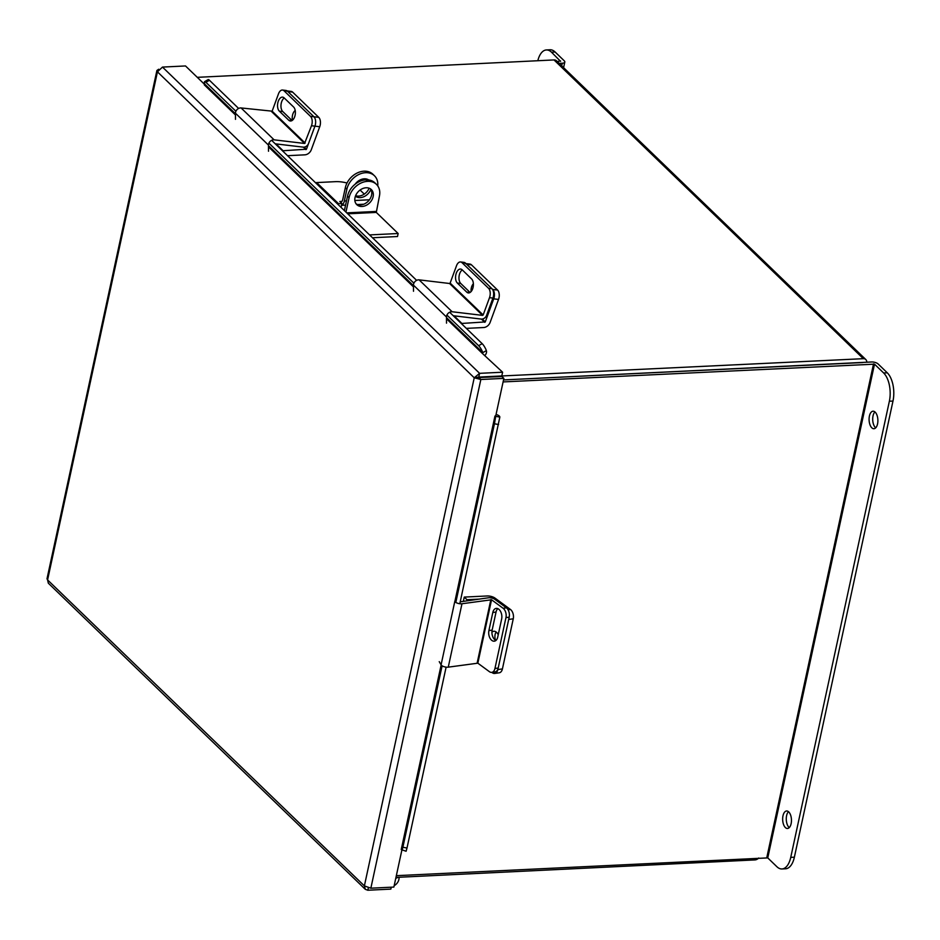 <?xml version="1.0" encoding="UTF-8"?>
<svg xmlns="http://www.w3.org/2000/svg" width="940" height="940" viewBox="0 0 940 940"><rect width="100%" height="100%" fill="white"/><g stroke="black" fill="none" stroke-linecap="round" stroke-linejoin="round"><path stroke-width="1.41" d="M396.339 875.669L767.757 857.903L874.517 364.156L883.647 372.98L887.266 372.804L878.136 363.98A4.923 2.009 12.2 0 0 871.591 361.982L503.523 379.924L862.885 362.546M483.301 376.858L863.331 358.68A4.923 3.76 134 0 1 865.799 359.527L556.48 60.795A4.923 3.76 -46 0 0 554.013 59.937L197.283 77.327M758.733 857.997A4.923 3.76 134 0 1 754.961 859.912L395.963 877.408M866.727 362.217A4.923 3.76 134 0 0 865.799 359.527M483.642 377.187A4.923 3.76 134 0 0 482.338 377.445M395.764 878.348L398.196 877.302M394.177 885.668A7.661 5.852 134 0 0 398.995 877.267M204.791 84.588L185.509 65.953L162.491 67.081L157.438 71.828L47.587 579.933L47 578.793L156.91 70.465M162.491 67.081L479.6 373.333L478.789 377.081L474.23 377.786L479.6 373.333L502.606 372.216L482.279 353.346L482.796 352.653L446.477 317.567M478.789 377.081L501.796 375.953L502.606 372.216M401.944 849.748L393.872 887.078L370.853 888.194L364.379 885.891L474.23 377.786L480.845 379.502L503.863 378.373L495.733 415.962L494.969 416.009L454.878 601.436M477.861 377.61L501.913 376.494L503.863 378.373M158.672 69.231L156.91 70.477L157.438 71.828L474.23 377.786M370.853 888.194L480.845 379.502L478.895 377.61M365.296 889.311L48.328 583.188L47.587 579.933L364.379 885.891L365.296 889.311L367.834 890.239L368.351 887.877M367.834 890.239L390.852 889.111L391.263 887.195M455.677 601.482L495.709 416.326L494.969 416.009M495.709 416.326L499.822 417.113A4.7 1.915 12.2 0 0 496.05 414.458M441.154 664.944L401.239 849.513L401.979 849.842L441.812 665.602M446.112 667.141L406.997 848.033L406.103 851.252L401.979 849.842M499.81 417.231L459.813 603.739M401.991 850.453L402.884 847.245L406.997 848.033M498.564 424.539L494.452 423.752L455.818 602.411M442.106 665.814L402.884 847.245M494.452 423.752L495.697 416.444M235.447 113.752L204.85 84.201L204.321 84.894L235.458 114.962M485.064 355.273A4.7 3.584 134 0 0 486.344 350.62L482.796 352.653M204.85 84.201L204.779 83.989A5.617 1.293 -119.7 0 1 204.603 81.639A5.617 1.293 -119.7 0 1 205.895 82.285L235.893 111.249M204.603 81.639L208.139 79.606A5.617 1.293 60.3 0 1 209.444 80.264L238.607 108.429M271.625 140.319L416.62 280.355M449.637 312.245L482.173 343.664A5.617 1.293 60.3 0 1 486.274 350.409M482.725 352.441A5.617 1.293 -119.7 0 0 478.625 345.697L482.173 343.664M268.911 143.138L413.894 283.175M446.911 315.065L478.625 345.697M287.534 155.688L304.819 154.841A6.345 4.841 134 0 0 311.269 149.801L319.729 126.736L314.923 126.16L306.464 149.225L304.278 147.122M276.019 143.914L283.093 150.741L306.464 149.225M287.135 90.921L291.188 91.403A7.015 3.925 96.8 0 1 292.646 92.132L318.754 117.347A7.015 3.925 96.8 0 1 319.729 126.736M295.207 110.497A7.015 3.925 -83.2 0 0 292.469 120.25M305.147 143.056L272.13 111.167L241.087 107.947L274.104 139.837L304.572 143.456L311.493 125.749L314.923 126.16A7.015 3.925 -83.2 0 0 313.948 116.772A7.015 3.925 96.8 0 1 314.923 126.16L308.567 143.468A4.665 3.56 134 0 1 303.221 147.145L275.244 143.82M292.646 92.132L287.84 91.568L313.948 116.772L318.754 117.347M272.13 111.167L278.475 93.859A7.015 3.925 -83.2 0 1 282.576 90.04A7.015 3.925 -83.2 0 1 284.033 90.781L310.517 116.372L313.948 116.772L287.452 91.192L284.033 90.781M292.07 120.532L282.764 111.543A7.438 4.16 96.8 0 1 281.037 104.54A7.438 4.16 96.8 0 1 284.279 98.007M282.576 90.04L285.995 90.452A7.015 3.925 96.8 0 1 287.452 91.192M288.733 120.214A7.438 4.16 -83.2 0 0 290.284 120.99A7.438 4.16 -83.2 0 0 295.031 115.561A7.438 4.16 -83.2 0 0 293.586 106.996L284.186 97.925A7.438 4.16 -83.2 0 0 282.646 97.137A7.438 4.16 -83.2 0 0 277.887 102.578A7.438 4.16 -83.2 0 0 279.333 111.143L288.733 120.214L291.964 120.602M311.493 125.749A7.015 3.925 -83.2 0 0 310.517 116.372M274.104 139.837A4.665 3.56 134 0 0 268.464 145.101L268.511 151.234M235.493 119.345L235.447 113.211A4.665 3.56 -46 0 1 241.087 107.947M466.346 328.377L483.63 327.531A6.345 4.841 134 0 0 490.081 322.49L498.541 299.425L493.723 298.85L485.263 321.927L482.291 319.048M454.02 315.828L461.893 323.442L485.263 321.927M465.993 263.623L470 264.093A7.015 3.925 96.8 0 1 471.457 264.833L497.565 290.037A7.015 3.925 96.8 0 1 498.541 299.425M473.372 283.751A7.015 3.925 -83.2 0 0 471.069 291.588M493.723 298.85A7.015 3.925 -83.2 0 0 492.748 289.473L497.565 290.037M471.457 264.833L466.651 264.257L492.748 289.473M466.651 264.257A7.015 3.925 -83.2 0 0 465.194 263.529M495.521 640.246A7.015 4.312 81.8 0 1 495.122 634.512A7.015 4.312 81.8 0 1 496.179 632.021M479.142 599.121L466.969 599.708L466.71 600.895M508.07 609.802L510.444 609.461L495.004 598.11A6.345 2.585 12.2 0 0 487.108 595.972L464.254 597.088L466.969 599.708M464.254 597.088L463.326 601.389M510.444 609.461A7.015 4.312 81.8 0 1 513.264 618.79L502.418 668.916A7.015 4.312 81.8 0 1 499.246 672.793L494.687 673.451A7.015 4.312 -98.2 0 1 492.337 672.77L491.796 672.37A7.015 4.312 -98.2 0 0 494.945 668.493L498.2 668.023A7.015 4.312 81.8 0 1 495.016 671.912L491.773 672.37A7.015 4.312 -98.2 0 1 489.423 671.689L477.849 663.182L491.549 599.767L461.975 603.75L448.262 667.153L477.849 663.182M498.224 634.817A7.015 4.312 -98.2 0 0 493.747 631.28A7.015 4.312 -98.2 0 0 491.914 632.303M494.687 673.451A7.015 4.312 -98.2 0 0 497.859 669.562L502.418 668.916M513.264 618.79L508.704 619.448L497.859 669.562M449.555 283.492L419.099 279.862L452.116 311.751L482.572 315.382L483.16 314.982L450.143 283.093L449.555 283.492L482.572 315.382M453.256 315.734L481.221 319.071A4.665 3.56 134 0 0 486.579 315.382L492.924 298.074L489.505 297.675L483.16 314.982M450.143 283.093L456.488 265.785A7.015 3.925 -83.2 0 1 460.577 261.966A7.015 3.925 -83.2 0 1 462.034 262.695L488.53 288.286L491.949 288.697A7.015 3.925 96.8 0 1 492.924 298.074M470.071 292.458L460.764 283.469A7.438 4.16 96.8 0 1 459.049 276.454A7.438 4.16 96.8 0 1 462.28 269.933M460.577 261.966L463.996 262.377A7.015 3.925 96.8 0 1 465.453 263.106L491.949 288.697M466.745 292.14A7.438 4.16 -83.2 0 0 468.285 292.916A7.438 4.16 -83.2 0 0 473.043 287.487A7.438 4.16 -83.2 0 0 471.586 278.921L462.198 269.839A7.438 4.16 -83.2 0 0 460.647 269.063A7.438 4.16 -83.2 0 0 455.9 274.492A7.438 4.16 -83.2 0 0 457.345 283.058L466.745 292.14L469.977 292.516M489.505 297.675A7.015 3.925 -83.2 0 0 488.53 288.286M452.116 311.751A4.665 3.56 134 0 0 446.477 317.015L446.512 323.149M413.494 291.259L413.459 285.125A4.665 3.56 -46 0 1 419.099 279.862M491.549 599.767L503.135 608.286L506.378 607.816L494.804 599.309A4.665 1.904 12.2 0 0 488.389 597.793L460.236 601.823M495.932 640.457A7.438 4.571 81.8 0 1 492.149 630.094L496.05 612.046A7.438 4.571 81.8 0 1 497.859 608.662M506.378 607.816A7.015 4.312 81.8 0 1 509.198 617.145L498.2 668.023M488.906 630.564A7.438 4.571 -98.2 0 0 489.893 637.99A7.438 4.571 -98.2 0 0 494.381 641.174A7.438 4.571 -98.2 0 0 497.742 637.061L501.643 619.014A7.438 4.571 -98.2 0 0 500.644 611.576A7.438 4.571 -98.2 0 0 496.167 608.403A7.438 4.571 -98.2 0 0 492.807 612.516L488.906 630.564L492.149 630.094M509.198 617.145L505.955 617.615L494.945 668.493M505.955 617.615A7.015 4.312 -98.2 0 0 503.135 608.286M448.262 667.153A4.665 1.904 -167.8 0 1 441.083 664.839L439.238 661.654M441.083 664.839L454.796 601.436A4.665 1.904 12.2 0 0 461.975 603.75M559.171 63.391L562.273 63.239A4.923 2.009 12.2 0 0 564.799 62.075A4.923 2.009 12.2 0 0 564.247 60.818L555.117 52.005L551.486 52.182L560.546 61.323M557.22 61.511L560.616 60.994M551.486 52.182A21.056 10.563 -92.8 0 0 546.399 49.949L550.029 49.761A21.056 10.563 87.2 0 1 555.117 52.005M546.399 49.949A21.056 10.563 -92.8 0 0 537.821 60.724M875.681 427.853A8.765 4.395 87.2 0 1 873.037 415.856A8.765 4.395 87.2 0 1 874.905 411.908M869.418 416.032A8.765 4.395 87.2 0 1 873.06 411.215A8.765 4.395 87.2 0 1 877.561 423.905A8.765 4.395 87.2 0 1 873.906 428.722A8.765 4.395 87.2 0 1 869.418 416.032M789.259 827.611A8.765 4.395 87.2 0 1 786.604 815.626A8.765 4.395 87.2 0 1 788.472 811.678M782.985 815.803A8.765 4.395 87.2 0 1 786.627 810.985A8.765 4.395 87.2 0 1 791.127 823.663A8.765 4.395 87.2 0 1 787.485 828.481A8.765 4.395 87.2 0 1 782.985 815.803M874.517 364.156L503.088 381.922M887.266 372.804A21.056 10.563 87.2 0 1 892.988 401.051L794.37 857.198A21.056 10.563 87.2 0 1 785.605 868.783L781.986 868.959A21.056 10.563 -92.8 0 1 776.898 866.727L767.757 857.903M892.988 401.051L889.369 401.227L790.74 857.374L794.37 857.198M889.369 401.227A21.056 10.563 -92.8 0 0 883.647 372.98M781.986 868.959A21.056 10.563 -92.8 0 0 790.74 857.374M369.15 188.212A10.528 8.037 -46 0 1 358.634 196.096A10.528 8.037 -46 0 1 355.614 195.673M370.83 189.422A10.528 8.037 -46 0 1 360.196 197.612A10.528 8.037 -46 0 1 355.414 196.213M355.144 184.205A10.528 8.037 -46 0 1 364.262 178.812A10.528 8.037 -46 0 1 368.68 179.939M340.221 206.565L341.255 206.518L341.913 203.51L338.506 203.675A3.936 2.996 -46 0 0 337.448 203.886M360.079 190.045L364.285 194.098M347.013 183.018A17.684 7.203 12.2 0 0 335.345 181.667L316.663 182.572A3.936 2.996 134 0 0 315.593 182.795M341.937 201.383L339.822 201.489L341.913 203.51M341.526 205.261A7.861 3.948 -92.8 0 0 344.346 201.007L346.884 189.234L345.321 187.718L342.771 199.503A4.489 2.256 -92.8 0 1 340.903 201.971A4.489 2.256 -92.8 0 1 339.822 201.489M377.751 185.885A17.684 13.501 134 0 0 374.461 175.768A17.684 13.501 134 0 0 365.589 172.701A17.684 13.501 134 0 0 346.884 189.234M345.321 187.718A17.684 13.501 -46 0 1 364.027 171.186A17.684 13.501 -46 0 1 372.898 174.253L374.461 175.768M362.053 206.471A10.469 7.99 134 0 0 371.923 199.832A10.469 7.99 134 0 0 371.347 189.586A10.469 7.99 134 0 0 366.095 187.777A10.469 7.99 134 0 0 356.225 194.416A10.469 7.99 134 0 0 356.801 204.662A10.469 7.99 134 0 0 362.053 206.471M356.084 203.827A10.469 7.99 134 0 0 360.49 204.955A10.469 7.99 134 0 0 370.007 198.928A10.469 7.99 134 0 0 370.501 188.905M365.919 179.846L367.481 181.361A17.414 13.289 134 0 0 349.081 197.635L347.518 196.119A17.414 13.289 -46 0 1 365.919 179.846L366.165 179.834A17.414 13.289 -46 0 1 374.896 182.854L376.458 184.369A17.414 13.289 134 0 1 379.407 196.155L376.305 212.417L398.149 233.52L397.503 236.528L372.498 237.75M369.561 234.918L398.149 233.52M376.458 184.369A17.414 13.289 134 0 0 367.728 181.35L366.165 179.834M349.081 197.635L345.955 212.111M347.518 196.119L344.381 210.595M554.013 59.937L863.331 358.68M268.476 146.852L413.471 286.888M446.488 318.778L482.279 353.346M413.459 285.678L268.464 145.641M209.444 80.264L205.895 82.285M303.397 147.169L305.947 149.625M271.554 111.566L304.572 143.456M235.447 113.211L268.464 145.101M282.764 111.543L279.333 111.143M481.397 319.083L484.758 322.326M465.453 263.106L462.034 262.695M413.459 285.125L446.477 317.015M460.764 283.469L457.345 283.058M490.856 599.614L477.156 663.017M496.05 612.046L492.807 612.516M561.709 65.847L562.273 63.239M873.542 363.862L766.793 857.609M316.663 182.572L338.506 203.675M369.42 199.785L354.85 200.502M346.484 200.901L344.346 201.007M347.718 213.815L376.305 212.417M346.743 212.875L376.106 211.441M564.799 62.075L563.589 67.656M341.514 205.308L345.568 205.12M357.482 204.532L363.745 204.227"/></g></svg>
